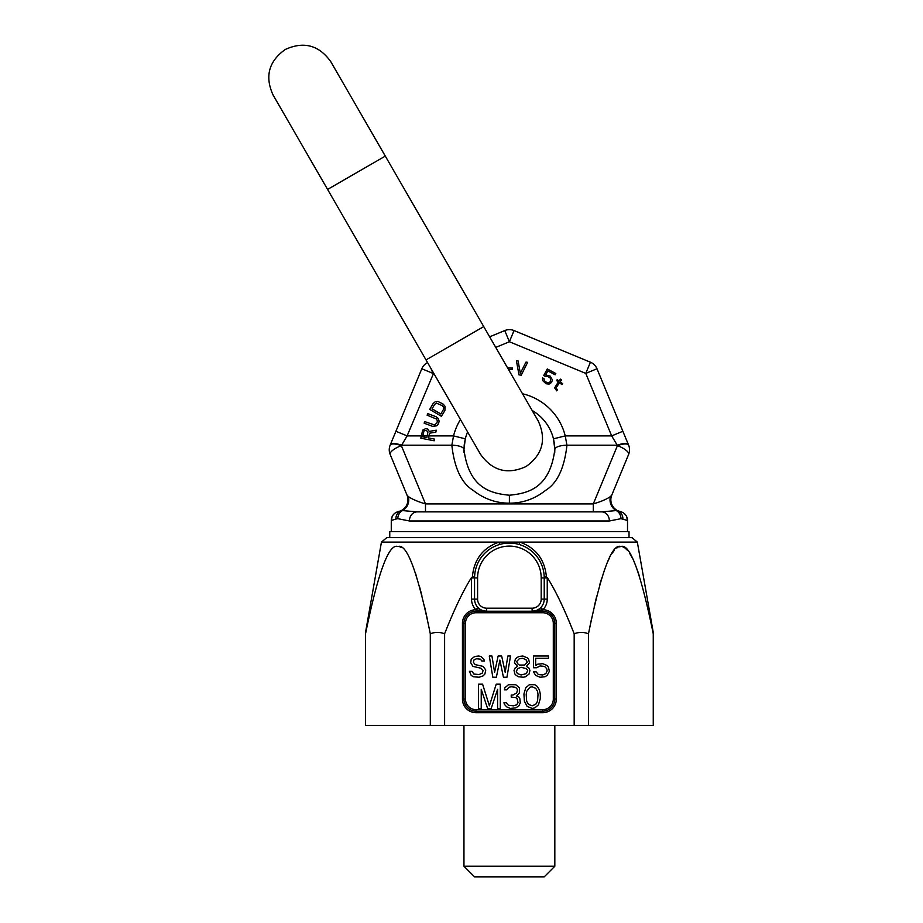 <?xml version="1.0" encoding="UTF-8"?>
<svg xmlns="http://www.w3.org/2000/svg" width="923" height="923" viewBox="0 0 923 923"><rect width="100%" height="100%" fill="white"/><g stroke="black" fill="none" stroke-linecap="round" stroke-linejoin="round"><path stroke-width="1.38" d="M474.584 576.587L471.538 577.463C463.196 590.639 454.22 609.411 444.609 633.778L444.609 725.409L365.531 725.409L365.531 633.778L368.439 619.448M444.609 633.778C439.844 631.967 435.079 631.967 430.303 633.778L430.303 725.409M544.201 576.587L547.247 577.463C555.588 590.639 564.564 609.411 574.175 633.778C578.94 631.967 583.705 631.967 588.482 633.778C601.081 572.225 611.88 543.151 620.867 546.543C629.867 543.151 640.654 572.225 653.253 633.778C653.253 631.967 653.253 631.967 653.253 633.778C653.253 631.967 653.253 631.967 653.253 633.778L653.253 725.409L444.609 725.409M574.175 633.778L574.175 725.409M471.538 577.463A37.855 37.855 0 0 0 471.538 577.913L471.538 599.108A15.149 15.149 0 0 0 475.864 609.711L478.022 607.599M532.11 608.199A9.092 9.092 0 0 0 541.19 599.108L541.19 577.913A31.797 31.797 0 0 0 509.392 546.104A31.797 31.797 0 0 0 477.595 577.913L477.595 599.108A9.092 9.092 0 0 0 486.675 608.199L532.11 608.199L532.11 611.222A12.114 12.114 0 0 0 544.224 599.108L544.224 577.913A34.832 34.832 0 0 0 509.392 543.082A34.832 34.832 0 0 0 474.56 577.913L474.56 599.108A12.114 12.114 0 0 0 486.675 611.222L532.11 611.222L542.92 609.711L540.763 607.599L542.712 609.78L542.712 611.222A12.114 12.114 0 0 1 554.827 623.348L554.827 699.057A12.114 12.114 0 0 1 542.712 711.172L476.072 711.172A12.114 12.114 0 0 1 463.957 699.057L463.957 623.348A12.114 12.114 0 0 1 476.072 611.222L486.675 611.222L476.072 609.78L476.072 612.745L542.712 612.745A10.603 10.603 0 0 1 553.304 623.348L553.304 699.057A10.603 10.603 0 0 1 542.712 709.66L476.072 709.66A10.603 10.603 0 0 1 465.48 699.057L465.48 623.348L465.48 699.057L462.446 699.057L462.446 623.348A13.626 13.626 0 0 1 475.864 609.711L478.195 607.761M543.878 573.01L543.197 569.503M542.159 566.111L540.786 562.834M537.74 557.677L537.082 556.777M535.478 554.838L534.763 554.054M532.179 551.573L530.413 550.143M529.341 549.358L526.248 547.431M522.856 545.793L520.041 544.755M519.026 544.443L516.984 543.924M515.057 543.543L514.469 543.451M511.85 543.162L506.935 543.162M504.316 543.451L503.693 543.555M501.8 543.924L499.758 544.443M496.216 545.666L492.974 547.201M489.905 549.035L488.625 549.946M484.46 553.592L482.118 556.257M482.048 556.338L480.052 559.142M478.287 562.234L477.895 563.03M476.845 565.499L475.726 568.972M474.953 572.675L474.618 575.929M399.971 546.924L401.124 547.443M415.431 573.079L416.227 575.525M419.319 585.851L421.869 595.473M424.603 606.792L427.372 619.345M365.531 633.778C365.531 631.967 365.531 631.967 365.531 633.778C365.531 631.967 365.531 631.967 365.531 633.778C378.13 572.225 388.918 543.151 397.917 546.543C406.905 543.151 417.704 572.225 430.303 633.778M499.608 544.489L498.997 542.101L381.453 542.101L386.783 537.624L632.001 537.624L637.332 542.101L498.997 542.101C482.914 547.847 474.041 559.407 472.391 576.748M546.393 576.748C544.72 559.373 535.859 547.824 519.787 542.101L519.176 544.489M588.482 725.409L588.482 633.778L591.401 619.448M594.25 606.526L596.789 595.946M599.812 584.605L601.727 578.156M604.277 570.402L604.646 569.364M607.265 562.672L609.665 557.515M612.099 553.292L614.453 550.154M616.76 548.031L617.637 547.466M618.825 546.912L620.867 546.543M622.933 546.924L624.075 547.443M624.998 548.043L627.282 550.154M629.636 553.292L632.059 557.492M634.562 562.88L636.732 568.406M637.793 571.36L639.097 575.248M533.84 611.107L535.363 610.784M536.701 610.322L537.878 609.768M538.917 609.134L539.817 608.453M462.446 699.057A13.626 13.626 0 0 0 476.072 712.694L542.712 712.694A13.626 13.626 0 0 0 556.338 699.057L556.338 623.348A13.626 13.626 0 0 0 542.92 609.711A15.149 15.149 0 0 0 547.247 599.108L544.224 599.108A12.114 12.114 0 0 1 532.11 611.222L542.712 611.222L542.712 612.745M478.968 608.453L479.856 609.134M480.895 609.757L482.083 610.322L480.895 609.757M482.164 610.357L482.971 610.645M483.421 610.784L484.944 611.107M526.202 694.5L526.652 691.408L529.837 687.289L532.11 686.77L535.744 688.316L537.555 691.408L538.017 694.5L537.555 701.203L535.744 704.295L532.11 705.841L528.475 704.295L526.652 701.203L526.202 694.5M497.578 689.343L497.578 708.426L500.301 708.426L500.301 684.185L496.216 684.185L489.398 705.841L482.591 684.185L478.495 684.185L478.495 708.426L481.229 708.426L481.229 689.343L487.586 708.426L491.221 708.426L497.578 689.343M518.934 705.841L520.295 702.749L519.845 698.63L518.934 697.084L516.661 696.046L519.384 692.954L519.384 687.797L515.749 684.704L508.481 684.704L504.846 687.797L504.396 689.862L506.669 689.862L508.942 687.289L511.215 686.77L515.299 687.289L516.661 688.316L517.572 689.862L516.661 692.954L513.026 695.019L511.215 695.019L511.215 697.084L515.749 697.592L517.111 698.63L518.022 702.749L516.661 704.814L513.476 705.841L508.481 705.322L506.208 702.749L503.946 702.749L504.396 704.295L506.669 706.88L510.304 708.426L515.749 707.906L518.934 705.841M523.929 693.981L524.379 701.203L527.114 706.36L532.11 708.426L534.832 707.906L538.467 704.814L540.29 698.63L540.29 693.981L539.378 689.862L537.105 686.25L534.832 684.704L529.387 684.704L525.752 687.797L523.929 693.981M481.783 660.983L484.437 660.983L483.998 659.633L480.906 656.472L478.691 656.022L474.722 656.472L471.192 659.184L470.742 662.795L472.957 666.394L480.906 668.206L483.11 670.456L482.233 673.167L479.141 674.517L473.834 674.067L472.068 671.356L469.415 671.356L471.192 675.417L473.395 676.778L479.141 677.228L483.11 675.867L484.875 674.067L485.763 670.006L483.11 666.394L475.16 664.595L473.395 662.333L473.834 660.083L476.487 658.734L480.456 659.184L481.783 660.983M496.366 677.228L499.897 660.083L503.427 677.228L506.958 677.228L510.5 656.022L507.846 656.022L505.193 672.267L501.662 656.022L498.132 656.022L494.601 672.267L491.947 656.022L489.294 656.022L492.824 677.228L496.366 677.228M517.561 666.394L514.919 668.206L514.03 670.456L514.919 674.067L516.234 675.417L518.449 676.778L523.306 677.228L525.51 676.778L529.052 674.067L529.929 670.456L529.052 668.206L526.398 666.394L529.49 662.795L528.602 659.184L527.287 657.822L522.868 656.022L518.888 656.472L516.684 657.822L515.357 659.184L514.469 662.795L517.561 666.394M521.103 674.967L517.561 673.617L516.234 671.817L517.561 668.656L521.103 667.306L526.398 668.656L527.725 670.456L526.398 673.617L521.103 674.967M522.868 658.284L526.398 660.083L527.287 662.333L524.633 665.045L519.326 665.045L517.561 663.695L516.684 661.433L519.326 658.734L522.868 658.284M536.551 667.756L540.093 665.945L544.512 666.394L546.716 668.656L547.154 670.906L545.828 673.617L542.736 674.967L538.328 674.517L536.113 671.817L533.459 671.817L535.675 675.417L540.093 677.228L544.951 676.778L547.154 675.417L549.37 671.356L548.481 667.306L547.154 665.495L542.736 663.695L537.878 664.145L535.675 665.495L535.675 658.284L548.481 658.284L548.481 656.022L533.459 656.022L533.459 667.756L536.551 667.756M554.827 725.409L554.827 866.247L463.957 866.247L463.957 725.409M554.827 866.247L544.224 876.85L474.56 876.85L463.957 866.247M629.025 537.624L629.025 531.567L389.76 531.567L389.76 537.624M553.581 439.244L553.477 438.829A45.435 45.435 0 0 0 532.156 410.481A45.435 45.435 0 0 1 553.477 438.829L554.827 449.455C549.866 489.028 527.068 493.424 509.392 495.224L509.392 503.197C495.986 503.127 483.917 498.858 473.187 490.378C461.5 483.167 454.393 468.123 451.843 445.221L401.528 445.221A12.114 3.865 -157.5 0 0 390.337 444.736L390.164 445.163A12.114 12.114 0 0 0 390.164 454.428L407.02 495.132A12.114 12.114 0 0 1 400.882 510.777L398.413 511.607A9.092 9.092 -18.1 0 0 391.271 520.48L392.206 516.465L391.271 520.48L395.898 519.061A9.092 8.665 -114.5 0 1 400.859 510.788L398.413 511.607M554.215 442.405L554.631 445.636M464.327 444.021L465.307 438.829A45.435 45.435 0 0 1 467.615 431.952A45.435 45.435 0 0 0 465.307 438.829L465.204 439.244M464.569 442.382L464.154 445.636M465.307 438.829L453.551 435.898L465.307 438.829L463.957 449.455C468.919 489.028 491.717 493.424 509.392 495.224M495.743 347.406L509.392 341.752L514.03 330.561A12.114 12.114 0 0 0 504.754 330.561L509.392 341.752L585.782 373.4L590.42 362.208L514.03 330.561L590.42 362.208A12.114 12.114 0 0 1 596.985 368.762L628.621 445.163A12.114 12.114 0 0 1 628.621 454.428L611.764 495.132A12.114 12.114 0 0 0 617.902 510.777M421.257 435.898L407.112 435.898L395.921 431.272L390.337 444.736L421.811 368.762L433.002 373.4L430.937 368.427M433.648 373.134L407.112 435.898L401.355 445.647L425.491 503.912C417.831 501.651 412.12 499.205 408.37 496.586L407.02 495.132A12.114 12.114 0 0 1 400.859 510.788L402.509 510.569L400.859 510.788M627.513 531.567L627.513 520.48A9.092 9.092 18.1 0 0 620.371 511.607L617.925 510.788L620.371 511.607M391.271 531.567L391.271 520.48M395.898 519.061L397.813 518.68L409.408 520.976L609.376 520.976L620.971 518.68L627.513 520.48L626.579 516.465L627.513 520.48M401.355 445.647A12.114 3.865 157.5 0 0 390.164 454.428L407.02 495.132L390.164 454.428A12.114 12.114 0 0 1 390.164 445.163A12.114 12.114 0 0 0 390.164 454.428A12.114 12.114 0 0 1 390.164 445.163A12.114 3.865 -157.5 0 1 401.355 445.647M460.45 419.538A57.549 57.549 0 0 0 453.551 435.898L451.843 445.221A12.114 4.142 -179.6 0 1 463.957 449.455L464.038 452.524M428.549 437.952L429.46 433.21L435.864 432.137L436.244 430.187L429.218 431.433L427.88 429.149L425.941 428.491L422.665 430.164L420.819 438.194L434.202 440.779L434.525 439.106L428.549 437.952M427.857 432.322L426.841 437.629L422.561 436.798L424.038 430.718L426.472 430.326L427.857 432.322M436.152 416.781L427.73 413.619L427.13 415.212L436.533 419.054L437.387 420.888L436.867 423.115L434.341 424.903L424.73 421.592L424.13 423.184L432.552 426.345L436.775 425.815L438.494 423.738L439.117 421.234L438.287 418.5L436.152 416.781M433.152 403.536L429.691 409.408L441.436 416.319L444.898 410.458L445.024 406.247L443.213 404.182L438.067 401.482L435.206 401.77L433.152 403.536M432.056 408.82L434.652 404.412L436.417 403.143L442.348 405.647L443.663 407.412L443.398 409.57L440.802 413.977L432.056 408.82M508.388 369.315L512.242 369.362L512.265 367.908L508.285 367.862L508.273 369.108M521.23 375.176L527.656 362.335L525.972 362.093L520.341 373.296L518.103 360.962L516.407 360.72L518.98 374.865L521.23 375.176M545.458 376.503L548.008 376.561L550.373 378.165L550.489 381.534L548.92 382.653L546.751 382.48L544.397 380.864L543.97 378.661L542.47 377.853L542.62 380.564L546.058 383.749L549.116 384.083L551.608 382.457L552.346 379.895L550.2 376.099L545.655 374.957L547.858 370.873L555.104 374.796L555.796 373.515L547.304 368.923L543.716 375.557L545.458 376.503M557.377 389.898L556.073 387.845L559.476 382.78L561.98 384.649L562.672 383.714L560.169 381.857L561.553 379.988L560.411 379.145L559.026 381.003L557.204 379.653L556.511 380.588L558.334 381.937L554.642 387.868L556.684 390.833L557.377 389.898M427.557 362.577A12.114 12.114 0 0 0 421.811 368.762M504.754 330.561L489.64 336.826L504.754 330.561A12.114 12.114 0 0 1 514.03 330.561M554.458 444.021L553.477 438.829L565.234 435.898L611.672 435.898L585.782 373.4L596.985 368.762A12.114 12.114 0 0 0 590.42 362.208M554.746 452.524L554.827 449.455A12.114 4.142 -0.4 0 1 566.941 445.221L617.256 445.221L611.672 435.898L622.863 431.272L628.448 444.736A12.114 3.865 -22.5 0 0 617.256 445.221L617.429 445.647A12.114 3.865 22.5 0 1 628.621 454.428L611.764 495.132A12.114 12.114 0 0 0 617.925 510.788L616.276 510.569L617.925 510.788A9.092 8.665 -65.5 0 1 622.887 519.061M609.376 520.976A9.092 7.696 -90 0 0 601.692 511.884L616.276 510.569A9.092 8.584 -89.8 0 1 620.971 518.68M601.565 511.884L417.092 511.884L402.509 510.569L417.092 511.884A9.092 7.696 -90 0 0 409.408 520.976M628.621 445.163A12.114 12.114 0 0 1 628.621 454.428A12.114 12.114 0 0 0 628.621 445.163A12.114 3.865 -22.5 0 0 617.429 445.647L593.293 503.912L425.491 503.912L425.491 511.884L421.269 511.884L598.762 511.884L421.269 511.884M628.621 454.428L611.764 495.132L610.415 496.586C606.665 499.205 600.954 501.651 593.293 503.912L593.293 511.884M522.51 393.763A57.549 57.549 0 0 1 565.234 435.898L566.941 445.221C564.391 468.123 557.284 483.167 545.597 490.378C534.867 498.858 522.799 503.127 509.392 503.197M547.247 599.108L547.247 577.913A37.855 37.855 0 0 0 547.247 577.463M471.538 599.108L474.56 599.108A12.114 12.114 0 0 0 486.675 611.222L486.675 608.199M471.538 577.913L477.595 577.913M477.595 599.108L474.56 599.108M541.19 577.913L547.247 577.913M541.19 599.108L544.224 599.108M556.338 623.348L553.304 623.348M556.338 699.057L553.304 699.057M542.712 712.694L542.712 709.66M476.072 712.694L476.072 709.66M462.446 623.348L465.48 623.348A10.603 10.603 0 0 1 476.072 612.745M397.813 518.68A9.092 8.584 -90.2 0 1 402.509 510.569A12.114 11.445 -90 0 0 408.37 496.586M453.551 435.898L428.941 435.898M427.164 435.898L422.734 435.898M610.415 496.586A12.114 11.445 -90 0 0 616.276 510.569M327.584 189.423L385.295 156.102L330.78 61.668C318.943 45.135 303.771 41.074 285.265 49.484C268.731 61.31 264.659 76.482 273.07 94.988L426.022 359.912L483.733 326.592L330.78 61.668M381.453 542.101L365.531 632.428M637.332 542.101L653.253 632.428M540.093 608.222L539.378 608.811M535.49 610.749L534.232 611.038M485.567 611.176L484.033 610.934M479.406 608.799L478.702 608.234M463.957 449.455L464.257 444.621M554.827 449.455L554.527 444.621M420.023 511.884L425.491 511.884M483.733 326.592L538.247 421.026C546.658 439.533 542.586 454.704 526.052 466.53C507.535 474.941 492.374 470.88 480.537 454.335L426.022 359.912"/></g></svg>
